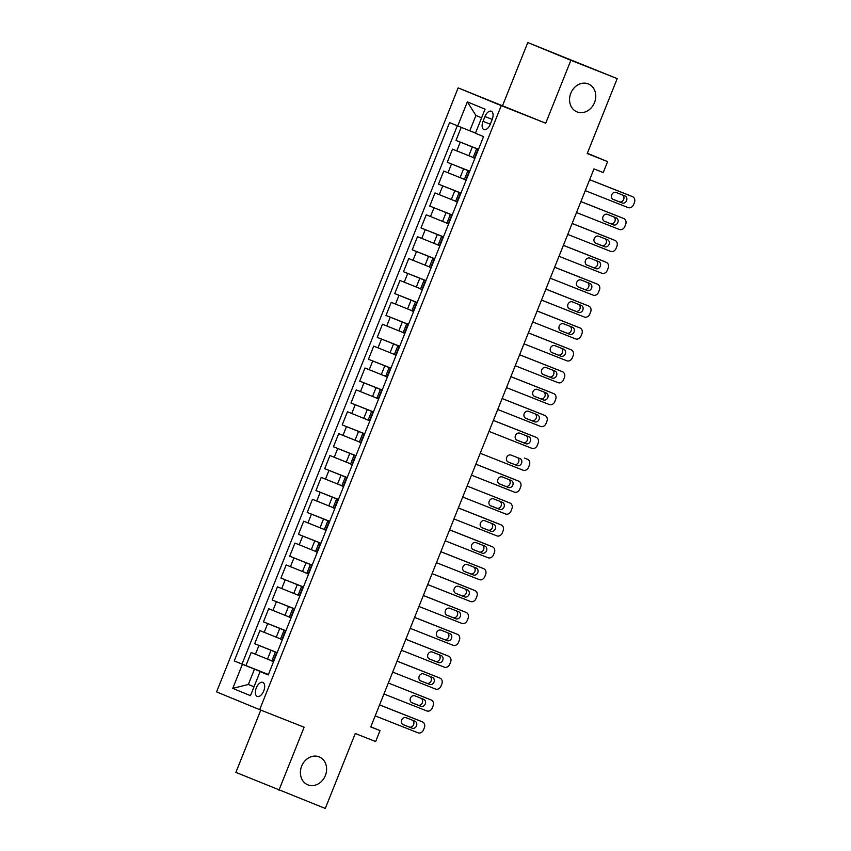 <?xml version="1.0" encoding="UTF-8"?>
<svg xmlns="http://www.w3.org/2000/svg" width="851" height="851" viewBox="0 0 851 851"><rect width="100%" height="100%" fill="white"/><g stroke="black" fill="none" stroke-linecap="round" stroke-linejoin="round"><path stroke-width="1.28" d="M319.104 756.837A15.084 12.754 -67.6 0 1 319.253 756.901A15.084 12.754 -67.6 0 1 325.327 775.623A15.084 12.754 -67.6 0 1 307.902 784.856A15.084 12.754 -67.6 0 1 307.764 784.792A15.084 12.754 -67.6 0 1 301.68 766.07A15.084 12.754 -67.6 0 1 319.104 756.837M588.264 83.898A15.084 12.754 -67.6 0 1 588.413 83.962A15.084 12.754 -67.6 0 1 594.487 102.673A15.084 12.754 -67.6 0 1 577.063 111.906A15.084 12.754 -67.6 0 1 576.914 111.853A15.084 12.754 -67.6 0 1 570.84 93.131A15.084 12.754 -67.6 0 1 588.264 83.898M263.746 690.948A7.542 4.032 -68.4 0 0 262.799 682.396A7.542 4.032 -68.4 0 0 256.3 687.874A7.542 4.032 -68.4 0 0 257.257 696.426A7.542 4.032 -68.4 0 0 263.746 690.948M260.789 710.096L235.876 772.389L325.284 808.45L355.271 733.498L375.653 741.551L380.025 730.605L370.813 726.818M458.157 87.898L216.569 691.895L259.661 709.649L501.25 105.641L458.157 87.898L545.714 123.214L570.883 60.304L527.79 42.55L502.633 105.471M527.79 42.55L617.209 78.611L587.222 153.563L607.603 161.616L587.339 153.265M570.883 60.304L617.209 78.611M461.221 127.352L455.998 140.404L478.496 149.297M473.167 157.478L452.498 149.159L447.243 162.286L469.741 171.179M464.423 179.359L443.743 171.04L438.499 184.178L460.987 193.06M455.668 201.24L434.999 192.922L429.744 206.059L452.243 214.952M446.913 223.132L426.245 214.814L420.99 227.94L443.488 236.833M438.159 245.014L417.49 236.695L412.235 249.822L434.733 258.715M429.404 266.895L408.735 258.576L403.48 271.714L425.979 280.596M420.649 288.787L399.981 280.468L394.726 293.595L417.224 302.488M411.895 310.668L391.226 302.35L385.982 315.476L408.469 324.369M403.151 332.55L382.471 324.231L377.227 337.358L399.715 346.251M394.396 354.431L373.727 346.112L368.472 359.25L390.971 368.132M385.641 376.323L364.973 368.004L359.718 381.131L382.216 390.024M376.887 398.204L356.218 389.886L350.963 403.012L373.461 411.905M368.132 420.086L347.463 411.767L342.208 424.904L364.707 433.787M359.377 441.967L338.709 433.648L333.454 446.786L355.952 455.679M350.623 463.859L329.954 455.54L324.71 468.667L347.197 477.56M341.879 485.74L321.199 477.422L315.955 490.548L338.443 499.441M333.124 507.621L312.455 499.303L307.2 512.44L329.699 521.323M324.369 529.513L303.701 521.195L298.446 534.322L320.944 543.215M315.615 551.395L294.946 543.076L289.691 556.203L312.189 565.096M306.86 573.276L286.191 564.958L280.936 578.095L303.435 586.977M298.105 595.157L277.437 586.839L272.182 599.976L294.68 608.869M289.351 617.049L268.682 608.731L263.438 621.858L285.925 630.751M280.607 638.931L259.927 630.612L254.683 643.739L277.171 652.632M607.603 161.616L603.231 172.562L593.966 168.902L370.759 726.945L380.025 730.605M484.953 116.523L483.028 121.342A7.308 3.904 -68.4 0 0 483.953 129.618A7.308 3.904 -68.4 0 0 490.25 124.31L492.176 119.502A7.308 3.904 -68.4 0 0 491.25 111.215A7.308 3.904 -68.4 0 0 484.953 116.523L492.218 119.395M268.32 674.769L260.098 671.599L268.246 674.949L483.57 136.596L475.422 133.245L485.049 109.173L467.348 101.875L457.721 125.948L449.573 122.587L234.248 660.94L254.47 669.152L248.343 684.47L254.013 686.81M260.098 671.599L250.471 695.671L232.77 688.374L242.397 664.301M277.128 652.76L254.683 643.739M271.852 660.812L267.501 659.1L271.001 650.345M285.872 630.878L263.438 621.858M294.627 608.997L272.182 599.976M303.381 587.105L280.936 578.095M312.136 565.224L289.691 556.203M320.891 543.342L298.446 534.322M329.645 521.461L307.2 512.44M338.4 499.569L315.955 490.548M347.144 477.688L324.71 468.667M355.899 455.806L333.454 446.786M364.654 433.914L342.208 424.904M373.408 412.033L350.963 403.012M382.163 390.152L359.718 381.131M390.917 368.27L368.472 359.25M399.672 346.378L377.227 337.358M408.416 324.497L385.982 315.476M417.171 302.616L394.726 293.595M425.925 280.734L403.48 271.714M434.68 258.842L412.235 249.822M443.435 236.961L420.99 227.94M452.189 215.08L429.744 206.059M460.944 193.188L438.499 184.178M469.688 171.306L447.243 162.286M478.443 149.425L455.998 140.404M457.306 125.778L242.024 664.025L268.427 674.513M267.501 659.1L251.183 652.494L245.928 665.631M474.869 158.371L473.113 157.626L476.613 148.872L478.39 149.553M478.368 149.616L476.613 148.872M469.614 171.498L467.859 170.764L469.646 171.434M467.859 170.764L464.359 179.518L466.114 180.252M460.859 193.39L459.104 192.645L460.891 193.315M459.104 192.645L455.604 201.4L457.359 202.144M452.104 215.271L450.349 214.526L452.136 215.207M450.349 214.526L446.849 223.281L448.605 224.026M443.35 237.152L441.595 236.408L443.382 237.089M441.595 236.408L438.095 245.162L439.85 245.907M434.606 259.044L432.84 258.3L434.627 258.97M432.84 258.3L429.34 267.054L431.095 267.799M425.851 280.926L424.096 280.181L425.872 280.851M424.096 280.181L420.585 288.936L422.351 289.68M417.096 302.807L415.341 302.062L417.128 302.743M415.341 302.062L411.841 310.817L413.597 311.562M408.342 324.688L406.587 323.954L408.374 324.625M406.587 323.954L403.087 332.709L404.842 333.443M399.587 346.58L397.832 345.836L399.619 346.506M397.832 345.836L394.332 354.59L396.087 355.335M390.832 368.462L389.077 367.717L390.864 368.387M389.077 367.717L385.577 376.472L387.333 377.216M382.078 390.343L380.323 389.598L382.11 390.279M380.323 389.598L376.823 398.353L378.578 399.098M373.334 412.235L371.579 411.49L373.355 412.161M371.579 411.49L368.068 420.245L369.834 420.979M364.579 434.116L362.824 433.372L364.6 434.042M362.824 433.372L359.324 442.126L361.079 442.871M355.824 455.998L354.069 455.253L355.856 455.934M354.069 455.253L350.569 464.008L352.325 464.752M347.07 477.879L345.315 477.145L347.102 477.815M345.315 477.145L341.815 485.889L343.57 486.634M338.315 499.771L336.56 499.026L338.347 499.697M336.56 499.026L333.06 507.781L334.815 508.526M329.56 521.652L327.805 520.908L329.592 521.578M327.805 520.908L324.305 529.662L326.061 530.407M320.816 543.534L319.051 542.789L320.838 543.47M319.051 542.789L315.551 551.544L317.306 552.288M312.062 565.415L310.307 564.681L312.083 565.351M310.307 564.681L306.796 573.436L308.562 574.17M303.307 587.307L301.552 586.562L303.328 587.233M301.552 586.562L298.052 595.317L299.807 596.062M294.552 609.188L292.797 608.444L294.584 609.125M292.797 608.444L289.297 617.198L291.053 617.943M285.798 631.07L284.043 630.325L285.83 631.006M284.043 630.325L280.543 639.08L282.298 639.824M277.043 652.962L275.288 652.217L277.075 652.887M275.288 652.217L271.788 660.972L273.543 661.716M481.592 117.821L475.922 115.481L469.795 130.799L457.721 125.948M475.496 133.054L469.795 130.799M545.714 123.214L501.25 105.641M278.968 790.143L304.126 727.222L259.661 709.649M254.045 686.725L248.343 684.47L232.77 688.374M268.373 674.652L254.47 669.152M242.024 664.025L234.248 660.94M475.922 115.481L467.348 101.875M589.637 179.721L632.474 196.645A4.712 3.989 112.4 0 1 632.516 196.666A4.712 3.989 112.4 0 1 634.431 202.485L633.548 204.676A4.712 3.989 112.4 0 1 628.091 207.591L585.265 190.656M629.655 195.485A4.712 3.989 -67.6 0 0 629.602 195.464A4.712 3.989 -67.6 0 1 629.602 195.464L589.658 179.678M625.017 195.975A3.776 3.191 -67.6 0 1 625.049 195.996A3.776 3.191 -67.6 0 1 626.57 200.676A3.776 3.191 -67.6 0 1 622.209 202.985L613.316 199.464A3.776 3.191 -67.6 0 1 613.284 199.453A3.776 3.191 -67.6 0 1 611.763 194.773A3.776 3.191 -67.6 0 1 616.124 192.464L625.017 195.975M622.549 195.007A3.776 3.191 -67.6 0 1 623.549 199.719A3.776 3.191 -67.6 0 1 619.305 201.783L612.88 199.24M580.882 201.602L623.719 218.526A4.712 3.989 112.4 0 1 623.762 218.547A4.712 3.989 112.4 0 1 625.676 224.366L624.804 226.557A4.712 3.989 112.4 0 1 619.347 229.472L576.51 212.548M620.9 217.367A4.712 3.989 -67.6 0 0 620.858 217.345A4.712 3.989 -67.6 0 0 620.804 217.335L580.903 201.559M616.262 217.867A3.776 3.191 -67.6 0 1 616.294 217.877A3.776 3.191 -67.6 0 1 617.815 222.558A3.776 3.191 -67.6 0 1 613.465 224.866L604.561 221.356A3.776 3.191 -67.6 0 1 604.529 221.334A3.776 3.191 -67.6 0 1 603.008 216.654A3.776 3.191 -67.6 0 1 607.369 214.346L616.262 217.867M613.794 216.888A3.776 3.191 -67.6 0 1 614.794 221.6A3.776 3.191 -67.6 0 1 610.55 223.664L604.125 221.132M572.127 223.483L614.965 240.418A4.712 3.989 112.4 0 1 615.007 240.429A4.712 3.989 112.4 0 1 616.922 246.258L616.05 248.439A4.712 3.989 112.4 0 1 610.592 251.353L567.755 234.429M612.146 239.248A4.712 3.989 -67.6 0 0 612.103 239.237A4.712 3.989 -67.6 0 0 612.05 239.216L572.149 223.441M607.508 239.748A3.776 3.191 -67.6 0 1 607.54 239.759A3.776 3.191 -67.6 0 1 609.061 244.439A3.776 3.191 -67.6 0 1 604.71 246.747L595.817 243.237A3.776 3.191 -67.6 0 1 595.774 243.216A3.776 3.191 -67.6 0 1 594.253 238.546A3.776 3.191 -67.6 0 1 598.615 236.238L607.508 239.748M605.04 238.769A3.776 3.191 -67.6 0 1 606.04 243.492A3.776 3.191 -67.6 0 1 601.795 245.556L595.37 243.014M563.383 245.375L606.21 262.299A4.712 3.989 112.4 0 1 606.263 262.321A4.712 3.989 112.4 0 1 608.167 268.139L607.295 270.331A4.712 3.989 112.4 0 1 601.838 273.245L559.001 256.311M603.391 261.14A4.712 3.989 -67.6 0 0 603.348 261.119A4.712 3.989 -67.6 0 0 603.306 261.097L563.394 245.333M598.753 261.629A3.776 3.191 -67.6 0 1 598.796 261.651A3.776 3.191 -67.6 0 1 600.306 266.331A3.776 3.191 -67.6 0 1 595.955 268.639L587.062 265.118A3.776 3.191 -67.6 0 1 587.02 265.108A3.776 3.191 -67.6 0 1 585.509 260.427A3.776 3.191 -67.6 0 1 589.86 258.119L598.753 261.629M596.285 260.661A3.776 3.191 -67.6 0 1 597.285 265.374A3.776 3.191 -67.6 0 1 593.041 267.437L586.616 264.895M554.629 267.257L597.455 284.181A4.712 3.989 112.4 0 1 597.508 284.202A4.712 3.989 112.4 0 1 599.412 290.021L598.54 292.212A4.712 3.989 112.4 0 1 593.083 295.127L550.246 278.192M594.636 283.021A4.712 3.989 -67.6 0 0 594.594 283A4.712 3.989 -67.6 0 0 594.551 282.979L554.639 267.214M589.998 283.521A3.776 3.191 -67.6 0 1 590.041 283.532A3.776 3.191 -67.6 0 1 591.562 288.212A3.776 3.191 -67.6 0 1 587.201 290.521L578.308 287A3.776 3.191 -67.6 0 1 578.276 286.989A3.776 3.191 -67.6 0 1 576.755 282.309A3.776 3.191 -67.6 0 1 581.105 280L589.998 283.521M587.53 282.543A3.776 3.191 -67.6 0 1 588.541 287.255A3.776 3.191 -67.6 0 1 584.286 289.319L577.861 286.776M545.874 289.138L588.711 306.062A4.712 3.989 112.4 0 1 588.754 306.083A4.712 3.989 112.4 0 1 590.658 311.913L589.786 314.093A4.712 3.989 112.4 0 1 584.329 317.008L541.491 300.084M585.882 304.903A4.712 3.989 -67.6 0 0 585.839 304.881A4.712 3.989 -67.6 0 0 585.796 304.871L545.885 289.095M581.244 305.403A3.776 3.191 -67.6 0 1 581.286 305.413A3.776 3.191 -67.6 0 1 582.807 310.094A3.776 3.191 -67.6 0 1 578.446 312.402L569.553 308.892A3.776 3.191 -67.6 0 1 569.521 308.87A3.776 3.191 -67.6 0 1 568 304.19A3.776 3.191 -67.6 0 1 572.351 301.882L581.244 305.403M578.776 304.424A3.776 3.191 -67.6 0 1 579.786 309.147A3.776 3.191 -67.6 0 1 575.531 311.2L569.106 308.668M537.119 311.019L579.957 327.954A4.712 3.989 112.4 0 1 579.999 327.965A4.712 3.989 112.4 0 1 581.914 333.794L581.031 335.985A4.712 3.989 112.4 0 1 575.574 338.889L532.747 321.965M577.138 326.784A4.712 3.989 -67.6 0 0 577.084 326.773A4.712 3.989 -67.6 0 0 577.042 326.752L537.141 310.977M572.5 327.284A3.776 3.191 -67.6 0 1 572.532 327.295A3.776 3.191 -67.6 0 1 574.053 331.975A3.776 3.191 -67.6 0 1 569.691 334.283L560.798 330.773A3.776 3.191 -67.6 0 1 560.766 330.762A3.776 3.191 -67.6 0 1 559.245 326.082A3.776 3.191 -67.6 0 1 563.607 323.774L572.5 327.284M570.032 326.305A3.776 3.191 -67.6 0 1 571.032 331.028A3.776 3.191 -67.6 0 1 566.787 333.092L560.362 330.55M528.365 332.911L571.202 349.835A4.712 3.989 112.4 0 1 571.244 349.857A4.712 3.989 112.4 0 1 573.159 355.675L572.276 357.867A4.712 3.989 112.4 0 1 566.819 360.781L523.993 343.847M568.383 348.676A4.712 3.989 -67.6 0 0 568.33 348.655A4.712 3.989 -67.6 0 1 568.33 348.655L528.386 332.869M563.745 349.165A3.776 3.191 -67.6 0 1 563.777 349.187A3.776 3.191 -67.6 0 1 565.298 353.867A3.776 3.191 -67.6 0 1 560.937 356.175L552.044 352.654A3.776 3.191 -67.6 0 1 552.012 352.644A3.776 3.191 -67.6 0 1 550.491 347.963A3.776 3.191 -67.6 0 1 554.852 345.655L563.745 349.165M561.277 348.197A3.776 3.191 -67.6 0 1 562.277 352.91A3.776 3.191 -67.6 0 1 558.033 354.973L551.608 352.431M519.61 354.793L562.447 371.717A4.712 3.989 112.4 0 1 562.49 371.738A4.712 3.989 112.4 0 1 564.404 377.557L563.532 379.748A4.712 3.989 112.4 0 1 558.075 382.663L515.238 365.739M559.628 370.557A4.712 3.989 -67.6 0 0 559.586 370.536A4.712 3.989 -67.6 0 0 559.533 370.525L519.631 354.75M554.99 371.057A3.776 3.191 -67.6 0 1 555.022 371.068A3.776 3.191 -67.6 0 1 556.543 375.748A3.776 3.191 -67.6 0 1 552.193 378.057L543.289 374.546A3.776 3.191 -67.6 0 1 543.257 374.525A3.776 3.191 -67.6 0 1 541.736 369.845A3.776 3.191 -67.6 0 1 546.097 367.536L554.99 371.057M552.522 370.079A3.776 3.191 -67.6 0 1 553.522 374.791A3.776 3.191 -67.6 0 1 549.278 376.855L542.853 374.323M510.855 376.674L553.693 393.609A4.712 3.989 112.4 0 1 553.735 393.619A4.712 3.989 112.4 0 1 555.65 399.449L554.778 401.629A4.712 3.989 112.4 0 1 549.32 404.544L506.483 387.62M550.874 392.439A4.712 3.989 -67.6 0 0 550.831 392.428A4.712 3.989 -67.6 0 1 550.831 392.428L510.877 376.631M546.236 392.939A3.776 3.191 -67.6 0 1 546.268 392.949A3.776 3.191 -67.6 0 1 547.789 397.63A3.776 3.191 -67.6 0 1 543.438 399.938L534.545 396.428A3.776 3.191 -67.6 0 1 534.502 396.406A3.776 3.191 -67.6 0 1 532.981 391.726A3.776 3.191 -67.6 0 1 537.343 389.418L546.236 392.939M543.768 391.96A3.776 3.191 -67.6 0 1 544.768 396.683A3.776 3.191 -67.6 0 1 540.523 398.736L534.098 396.204M502.111 398.566L544.938 415.49A4.712 3.989 112.4 0 1 544.991 415.511A4.712 3.989 112.4 0 1 546.895 421.33L546.023 423.521A4.712 3.989 112.4 0 1 540.566 426.425L497.729 409.501M542.119 414.331A4.712 3.989 -67.6 0 0 542.076 414.309A4.712 3.989 -67.6 0 0 542.034 414.288L502.122 398.523M537.481 414.82A3.776 3.191 -67.6 0 1 537.524 414.841A3.776 3.191 -67.6 0 1 539.034 419.511A3.776 3.191 -67.6 0 1 534.683 421.83L525.79 418.309A3.776 3.191 -67.6 0 1 525.748 418.298A3.776 3.191 -67.6 0 1 524.237 413.618A3.776 3.191 -67.6 0 1 528.588 411.31L537.481 414.82M535.013 413.841A3.776 3.191 -67.6 0 1 536.013 418.564A3.776 3.191 -67.6 0 1 531.769 420.628L525.344 418.086M493.357 420.447L536.183 437.371A4.712 3.989 112.4 0 1 536.236 437.393A4.712 3.989 112.4 0 1 538.14 443.211L537.268 445.403A4.712 3.989 112.4 0 1 531.811 448.317L488.974 431.383M533.364 436.212A4.712 3.989 -67.6 0 0 533.322 436.191A4.712 3.989 -67.6 0 0 533.279 436.169L493.367 420.405M528.726 436.701A3.776 3.191 -67.6 0 1 528.769 436.723A3.776 3.191 -67.6 0 1 530.29 441.403A3.776 3.191 -67.6 0 1 525.929 443.711L517.036 440.19A3.776 3.191 -67.6 0 1 517.004 440.18A3.776 3.191 -67.6 0 1 515.483 435.499A3.776 3.191 -67.6 0 1 519.833 433.191L528.726 436.701M526.258 435.733A3.776 3.191 -67.6 0 1 527.269 440.446A3.776 3.191 -67.6 0 1 523.014 442.509L516.589 439.967M524.61 458.093A4.712 3.989 -67.6 0 0 524.567 458.072A4.712 3.989 -67.6 0 0 524.524 458.061L527.439 459.253A4.712 3.989 112.4 0 0 527.439 459.253A4.712 3.989 112.4 0 1 529.386 465.103L528.514 467.284A4.712 3.989 112.4 0 1 523.057 470.199L480.219 453.275M519.972 458.593A3.776 3.191 -67.6 0 1 520.014 458.604A3.776 3.191 -67.6 0 1 521.535 463.284A3.776 3.191 -67.6 0 1 517.174 465.593L508.281 462.082A3.776 3.191 -67.6 0 1 508.249 462.061A3.776 3.191 -67.6 0 1 506.728 457.381A3.776 3.191 -67.6 0 1 511.079 455.072L519.972 458.593M517.504 457.615A3.776 3.191 -67.6 0 1 518.514 462.338A3.776 3.191 -67.6 0 1 514.259 464.391L507.834 461.859M475.847 464.21L518.684 481.145A4.712 3.989 112.4 0 1 518.727 481.155A4.712 3.989 112.4 0 1 520.642 486.985L519.759 489.176A4.712 3.989 112.4 0 1 514.302 492.08L471.475 475.156M515.866 479.975A4.712 3.989 -67.6 0 0 515.812 479.964A4.712 3.989 -67.6 0 0 515.77 479.943L475.869 464.167M511.228 480.475A3.776 3.191 -67.6 0 1 511.26 480.485A3.776 3.191 -67.6 0 1 512.781 485.166A3.776 3.191 -67.6 0 1 508.419 487.474L499.526 483.964A3.776 3.191 -67.6 0 1 499.494 483.953A3.776 3.191 -67.6 0 1 497.973 479.273A3.776 3.191 -67.6 0 1 502.335 476.964L511.228 480.475M508.76 479.496A3.776 3.191 -67.6 0 1 509.76 484.219A3.776 3.191 -67.6 0 1 505.515 486.283L499.09 483.74M507.111 501.867A4.712 3.989 -67.6 0 0 507.058 501.845A4.712 3.989 -67.6 0 1 507.058 501.845L467.114 486.059L509.93 503.026A4.712 3.989 112.4 0 1 509.972 503.047A4.712 3.989 112.4 0 1 511.887 508.866L511.004 511.057A4.712 3.989 112.4 0 1 505.547 513.972L462.721 497.037M502.473 502.356A3.776 3.191 -67.6 0 1 502.505 502.377A3.776 3.191 -67.6 0 1 504.026 507.058A3.776 3.191 -67.6 0 1 499.665 509.366L490.772 505.845A3.776 3.191 -67.6 0 1 490.74 505.834A3.776 3.191 -67.6 0 1 489.219 501.154A3.776 3.191 -67.6 0 1 493.58 498.846L502.473 502.356M500.005 501.388A3.776 3.191 -67.6 0 1 501.005 506.1A3.776 3.191 -67.6 0 1 496.761 508.164L490.336 505.622M458.338 507.983L501.175 524.907A4.712 3.989 112.4 0 1 501.218 524.929A4.712 3.989 112.4 0 1 503.132 530.747L502.26 532.939A4.712 3.989 112.4 0 1 496.803 535.853L453.966 518.929M498.356 523.748A4.712 3.989 -67.6 0 0 498.314 523.727A4.712 3.989 -67.6 0 0 498.26 523.705L458.359 507.941M493.718 524.248A3.776 3.191 -67.6 0 1 493.75 524.259A3.776 3.191 -67.6 0 1 495.271 528.939A3.776 3.191 -67.6 0 1 490.921 531.247L482.028 527.726A3.776 3.191 -67.6 0 1 481.985 527.716A3.776 3.191 -67.6 0 1 480.464 523.035A3.776 3.191 -67.6 0 1 484.825 520.727L493.718 524.248M491.25 523.269A3.776 3.191 -67.6 0 1 492.25 527.982A3.776 3.191 -67.6 0 1 488.006 530.045L481.581 527.503M449.583 529.865L492.421 546.799A4.712 3.989 112.4 0 1 492.463 546.81A4.712 3.989 112.4 0 1 494.378 552.639L493.506 554.82A4.712 3.989 112.4 0 1 488.048 557.735L445.211 540.81M489.602 545.629A4.712 3.989 -67.6 0 0 489.559 545.608A4.712 3.989 -67.6 0 1 489.559 545.608L449.605 529.822M484.964 546.129A3.776 3.191 -67.6 0 1 484.996 546.14A3.776 3.191 -67.6 0 1 486.517 550.82A3.776 3.191 -67.6 0 1 482.166 553.129L473.273 549.618A3.776 3.191 -67.6 0 1 473.23 549.597A3.776 3.191 -67.6 0 1 471.709 544.917A3.776 3.191 -67.6 0 1 476.071 542.608L484.964 546.129M482.496 545.151A3.776 3.191 -67.6 0 1 483.496 549.874A3.776 3.191 -67.6 0 1 479.251 551.927L472.826 549.395M440.839 551.746L483.666 568.681A4.712 3.989 112.4 0 1 483.719 568.702A4.712 3.989 112.4 0 1 485.623 574.521L484.751 576.712A4.712 3.989 112.4 0 1 479.294 579.616L436.457 562.692M480.847 567.521A4.712 3.989 -67.6 0 0 480.804 567.5A4.712 3.989 -67.6 0 0 480.762 567.479L440.85 551.703M476.209 568.011A3.776 3.191 -67.6 0 1 476.252 568.032A3.776 3.191 -67.6 0 1 477.762 572.702A3.776 3.191 -67.6 0 1 473.411 575.01L464.518 571.5A3.776 3.191 -67.6 0 1 464.476 571.489A3.776 3.191 -67.6 0 1 462.965 566.809A3.776 3.191 -67.6 0 1 467.316 564.5L476.209 568.011M473.741 567.032A3.776 3.191 -67.6 0 1 474.752 571.755A3.776 3.191 -67.6 0 1 470.497 573.819L464.072 571.276M432.085 573.638L474.922 590.562A4.712 3.989 112.4 0 1 474.964 590.583A4.712 3.989 112.4 0 1 476.868 596.402L475.996 598.593A4.712 3.989 112.4 0 1 470.539 601.508L427.702 584.573M472.092 589.403A4.712 3.989 -67.6 0 0 472.05 589.381A4.712 3.989 -67.6 0 0 472.007 589.36L432.095 573.595M467.454 589.892A3.776 3.191 -67.6 0 1 467.497 589.913A3.776 3.191 -67.6 0 1 469.018 594.594A3.776 3.191 -67.6 0 1 464.657 596.902L455.764 593.381A3.776 3.191 -67.6 0 1 455.732 593.37A3.776 3.191 -67.6 0 1 454.211 588.69A3.776 3.191 -67.6 0 1 458.561 586.382L467.454 589.892M464.986 588.924A3.776 3.191 -67.6 0 1 465.997 593.636A3.776 3.191 -67.6 0 1 461.742 595.7L455.317 593.158M423.33 595.519L466.167 612.443A4.712 3.989 112.4 0 0 466.167 612.443A4.712 3.989 112.4 0 1 468.114 618.283L467.242 620.475A4.712 3.989 112.4 0 1 461.785 623.389L418.958 606.465M463.252 611.252L463.295 611.263A4.712 3.989 -67.6 0 1 463.338 611.284A4.712 3.989 -67.6 0 0 463.252 611.252L423.351 595.477M458.71 611.784A3.776 3.191 -67.6 0 1 458.742 611.795A3.776 3.191 -67.6 0 1 460.263 616.475A3.776 3.191 -67.6 0 1 455.902 618.783L447.009 615.273A3.776 3.191 -67.6 0 1 446.977 615.252A3.776 3.191 -67.6 0 1 445.456 610.571A3.776 3.191 -67.6 0 1 449.807 608.263L458.71 611.784M456.232 610.805A3.776 3.191 -67.6 0 1 457.242 615.518A3.776 3.191 -67.6 0 1 452.998 617.581L446.573 615.05M414.575 617.4L457.412 634.335A4.712 3.989 112.4 0 1 457.455 634.346A4.712 3.989 112.4 0 1 459.37 640.175L458.487 642.356A4.712 3.989 112.4 0 1 453.03 645.271L410.203 628.346M454.594 633.165A4.712 3.989 -67.6 0 0 454.54 633.155A4.712 3.989 -67.6 0 0 454.498 633.133L414.597 617.358M449.956 633.665A3.776 3.191 -67.6 0 1 449.988 633.676A3.776 3.191 -67.6 0 1 451.509 638.356A3.776 3.191 -67.6 0 1 447.147 640.665L438.254 637.154A3.776 3.191 -67.6 0 1 438.222 637.144A3.776 3.191 -67.6 0 1 436.701 632.463A3.776 3.191 -67.6 0 1 441.063 630.155L449.956 633.665M447.488 632.687A3.776 3.191 -67.6 0 1 448.488 637.41A3.776 3.191 -67.6 0 1 444.243 639.473L437.818 636.931M405.821 639.292L448.658 656.217A4.712 3.989 112.4 0 1 448.7 656.238A4.712 3.989 112.4 0 1 450.615 662.057L449.732 664.248A4.712 3.989 112.4 0 1 444.286 667.163L401.449 650.228M448.7 656.238L445.796 655.036A4.712 3.989 -67.6 0 1 445.839 655.057A4.712 3.989 -67.6 0 0 445.743 655.015L405.842 639.25M441.201 655.547A3.776 3.191 -67.6 0 1 441.233 655.568A3.776 3.191 -67.6 0 1 442.754 660.248A3.776 3.191 -67.6 0 1 438.403 662.557L429.5 659.036A3.776 3.191 -67.6 0 1 429.468 659.025A3.776 3.191 -67.6 0 1 427.947 654.345A3.776 3.191 -67.6 0 1 432.308 652.036L441.201 655.547M438.733 654.579A3.776 3.191 -67.6 0 1 439.733 659.291A3.776 3.191 -67.6 0 1 435.489 661.355L429.064 658.812M397.066 661.174L439.903 678.098A4.712 3.989 112.4 0 1 439.946 678.119A4.712 3.989 112.4 0 1 441.86 683.938L440.988 686.129A4.712 3.989 112.4 0 1 435.531 689.044L392.694 672.109M437.084 676.939A4.712 3.989 -67.6 0 0 437.042 676.917A4.712 3.989 -67.6 0 0 436.988 676.896L397.087 661.131M432.446 677.439A3.776 3.191 -67.6 0 1 432.478 677.449A3.776 3.191 -67.6 0 1 433.999 682.13A3.776 3.191 -67.6 0 1 429.649 684.438L420.756 680.917A3.776 3.191 -67.6 0 1 420.713 680.906A3.776 3.191 -67.6 0 1 419.192 676.226A3.776 3.191 -67.6 0 1 423.553 673.918L432.446 677.439M429.978 676.46A3.776 3.191 -67.6 0 1 430.978 681.172A3.776 3.191 -67.6 0 1 426.734 683.236L420.309 680.694M428.33 698.82A4.712 3.989 -67.6 0 0 428.287 698.799A4.712 3.989 -67.6 0 1 428.287 698.799L388.333 683.013L431.149 699.979A4.712 3.989 112.4 0 1 431.191 700.001A4.712 3.989 112.4 0 1 433.106 705.83L432.234 708.011A4.712 3.989 112.4 0 1 426.776 710.925L383.939 694.001M423.692 699.32A3.776 3.191 -67.6 0 1 423.734 699.331A3.776 3.191 -67.6 0 1 425.245 704.011A3.776 3.191 -67.6 0 1 420.894 706.319L412.001 702.809A3.776 3.191 -67.6 0 1 411.958 702.788A3.776 3.191 -67.6 0 1 410.437 698.107A3.776 3.191 -67.6 0 1 414.799 695.799L423.692 699.32M421.224 698.341A3.776 3.191 -67.6 0 1 422.224 703.064A3.776 3.191 -67.6 0 1 417.979 705.117L411.554 702.586M379.567 704.936L422.394 721.871A4.712 3.989 112.4 0 1 422.447 721.882A4.712 3.989 112.4 0 1 424.351 727.711L423.479 729.903A4.712 3.989 112.4 0 1 418.022 732.807L375.185 715.882M419.575 720.701A4.712 3.989 -67.6 0 0 419.532 720.691A4.712 3.989 -67.6 0 0 419.49 720.669L379.578 704.894M414.937 721.201A3.776 3.191 -67.6 0 1 414.98 721.212A3.776 3.191 -67.6 0 1 416.49 725.892A3.776 3.191 -67.6 0 1 412.139 728.201L403.246 724.69A3.776 3.191 -67.6 0 1 403.204 724.68A3.776 3.191 -67.6 0 1 401.693 719.999A3.776 3.191 -67.6 0 1 406.044 717.691L414.937 721.201M412.469 720.223A3.776 3.191 -67.6 0 1 413.48 724.946A3.776 3.191 -67.6 0 1 409.225 727.009L402.8 724.467M276.256 637.208L279.756 628.453M285.011 615.326L288.51 606.572M293.755 593.445L297.265 584.69M302.509 571.564L306.009 562.809M311.264 549.672L314.764 540.917M320.019 527.79L323.518 519.036M328.773 505.909L332.273 497.154M337.528 484.017L341.028 475.273M346.272 462.136L349.782 453.381M355.027 440.254L358.526 431.5M363.781 418.373L367.281 409.618M372.536 396.481L376.036 387.726M381.291 374.6L384.79 365.845M390.045 352.718L393.545 343.964M398.8 330.826L402.3 322.082M407.544 308.945L411.054 300.19M416.299 287.064L419.798 278.309M425.053 265.182L428.553 256.428M433.808 243.29L437.308 234.536M442.563 221.409L446.062 212.654M451.317 199.528L454.817 190.773M460.072 177.646L463.572 168.892M468.816 155.754L472.326 147M456.753 150.914L460.253 142.16M255.428 654.249L258.927 645.494M264.182 632.367L267.682 623.613M272.937 610.475L276.437 601.721M281.692 588.594L285.191 579.839M290.446 566.713L293.946 557.958M299.19 544.831L302.701 536.077M307.945 522.94L311.445 514.185M316.7 501.058L320.199 492.303M325.454 479.177L328.954 470.422M334.209 457.285L337.709 448.53M342.964 435.404L346.463 426.649M351.718 413.522L355.218 404.768M360.462 391.641L363.973 382.886M369.217 369.749L372.717 360.994M377.972 347.868L381.471 339.113M386.726 325.986L390.226 317.232M395.481 304.094L398.981 295.35M404.236 282.213L407.735 273.458M412.99 260.332L416.49 251.577M421.734 238.45L425.245 229.696M430.489 216.558L433.989 207.804M439.244 194.677L442.743 185.922M447.998 172.796L451.498 164.041M474.454 158.201L477.954 149.446M465.699 180.082L469.199 171.328M456.944 201.974L460.444 193.22M448.19 223.856L451.69 215.101M439.435 245.737L442.945 236.982M430.691 267.618L434.191 258.874M421.936 289.51L425.436 280.756M413.182 311.392L416.682 302.637M404.427 333.273L407.927 324.518M395.672 355.165L399.172 346.41M386.918 377.046L390.418 368.292M378.163 398.928L381.673 390.173M369.419 420.809L372.919 412.065M360.664 442.701L364.164 433.946M351.91 464.582L355.41 455.828M343.155 486.464L346.655 477.709M334.4 508.355L337.9 499.601M325.646 530.237L329.146 521.482M316.891 552.118L320.401 543.364M308.147 574L311.647 565.245M299.392 595.891L302.892 587.137M290.638 617.773L294.138 609.018M281.883 639.654L285.383 630.899M273.128 661.535L276.628 652.791M490.293 124.203L483.028 121.342M622.209 202.985L619.305 201.783M620.804 217.335L623.719 218.526M613.465 224.866L610.55 223.664M612.05 239.216L614.965 240.418M604.71 246.747L601.795 245.556M603.306 261.097L606.21 262.299M595.955 268.639L593.041 267.437M594.551 282.979L597.455 284.181M587.201 290.521L584.286 289.319M585.796 304.871L588.711 306.062M578.446 312.402L575.531 311.2M577.042 326.752L579.957 327.954M569.691 334.283L566.787 333.092M560.937 356.175L558.033 354.973M559.533 370.525L562.447 371.717M552.193 378.057L549.278 376.855M543.438 399.938L540.523 398.736M542.034 414.288L544.938 415.49M534.683 421.83L531.769 420.628M533.279 436.169L536.183 437.371M525.929 443.711L523.014 442.509M517.174 465.593L514.259 464.391M515.77 479.943L518.684 481.145M508.419 487.474L505.515 486.283M499.665 509.366L496.761 508.164M498.26 523.705L501.175 524.907M490.921 531.247L488.006 530.045M482.166 553.129L479.251 551.927M480.762 567.479L483.666 568.681M473.411 575.01L470.497 573.819M472.007 589.36L474.922 590.562M464.657 596.902L461.742 595.7M455.902 618.783L452.998 617.581M454.498 633.133L457.412 634.335M447.147 640.665L444.243 639.473M445.743 655.015L448.658 656.217M438.403 662.557L435.489 661.355M436.988 676.896L439.903 678.098M429.649 684.438L426.734 683.236M420.894 706.319L417.979 705.117M419.49 720.669L422.394 721.871M412.139 728.201L409.225 727.009M620.858 217.345L623.762 218.547M612.103 239.237L615.007 240.429M603.348 261.119L606.263 262.321M594.594 283L597.508 284.202M585.839 304.881L588.754 306.083M577.084 326.773L579.999 327.965M559.586 370.536L562.49 371.738M542.076 414.309L544.991 415.511M533.322 436.191L536.236 437.393M515.812 479.964L518.727 481.155M498.314 523.727L501.218 524.929M480.804 567.5L483.719 568.702M472.05 589.381L474.964 590.583M454.54 633.155L457.455 634.346M437.042 676.917L439.946 678.119M419.532 720.691L422.447 721.882"/></g></svg>
